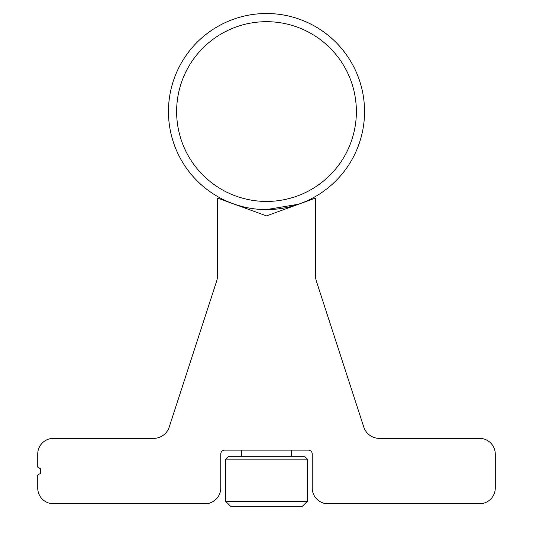 <?xml version="1.0" encoding="UTF-8"?>
<svg xmlns="http://www.w3.org/2000/svg" width="533" height="533" viewBox="0 0 533 533"><rect width="100%" height="100%" fill="white"/><g stroke="black" fill="none" stroke-linecap="round" stroke-linejoin="round"><path stroke-width="0.8" d="M356.377 111.557A89.877 89.877 0 0 0 266.5 21.686A89.877 89.877 0 0 0 176.623 111.557A89.877 89.877 0 0 0 266.5 201.434A89.877 89.877 0 0 0 356.377 111.557M168.455 111.557A98.045 98.045 0 0 1 266.5 13.512A98.045 98.045 0 0 1 364.545 111.557A98.045 98.045 0 0 1 266.5 209.602A98.045 98.045 0 0 1 168.455 111.557M241.662 206.857L241.662 206.404L236.279 204.825M266.5 209.602L298.547 204.219M291.338 206.857L291.338 206.404L298.707 204.159M48.05 502.792L50.648 503.738L207.823 503.738L210.422 502.792A15.69 15.69 0 0 0 220.749 488.048L220.749 454.063A3.924 3.924 0 0 1 224.666 450.138L308.334 450.138A3.924 3.924 0 0 1 312.251 454.063L312.251 488.048A15.69 15.69 0 0 0 322.578 502.792L325.177 503.738L482.352 503.738L484.95 502.792A15.69 15.69 0 0 0 495.27 488.048L495.27 454.063A15.69 15.69 0 0 0 479.58 438.373L379.329 438.373A16.343 16.343 0 0 1 363.792 427.08L316.322 280.991A16.343 16.343 0 0 1 315.523 275.941L315.523 198.049L266.5 215.898L217.477 198.049L217.477 275.941A16.343 16.343 0 0 1 216.678 280.991L169.208 427.08A16.343 16.343 0 0 1 153.671 438.373L53.42 438.373A15.69 15.69 0 0 0 37.73 454.063L37.73 467.135L40.341 468.64L40.341 473.464L37.73 474.976L37.73 488.048A15.69 15.69 0 0 0 48.05 502.792M304.803 456.674L307.288 459.16L225.712 459.16L228.197 456.674L304.803 456.674M225.712 501.38L307.288 501.38L302.318 506.35L230.682 506.35L225.712 501.38L225.712 459.16M307.288 501.38L307.288 459.16M241.662 456.674L241.662 450.138M291.338 456.674L291.338 450.138"/></g></svg>

